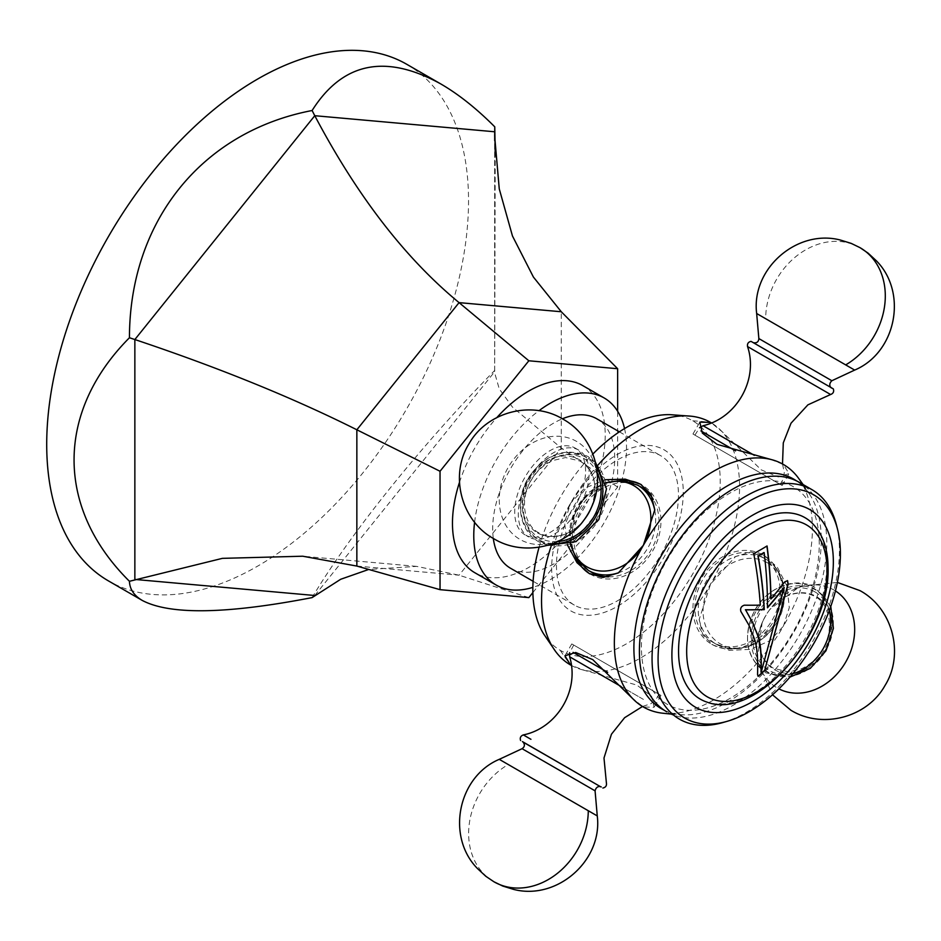 <?xml version="1.0" encoding="UTF-8"?>
<svg xmlns="http://www.w3.org/2000/svg" width="941" height="941" viewBox="0 0 941 941"><rect width="100%" height="100%" fill="white"/><g stroke="black" fill="none" stroke-linecap="round" stroke-linejoin="round"><path stroke-width="0.71" stroke-dasharray="4.71 3.53" d="M532.865 592.583L617.637 487.12L617.637 411.252M582.844 385.657A108.003 62.353 -60 0 1 599.393 472.206A108.003 62.353 -60 0 1 528.842 567.376A108.003 62.353 -60 0 1 474.829 572.728M459.467 482.368A108.003 62.353 -60 0 1 496.895 417.522M617.637 487.12L561.283 448.045L512.469 407.112L499.259 388.904L494.66 372.859L495.237 155.159M528.842 597.606L459.067 575.198L416.663 566.388L368.743 569.446M312.106 597.606C349.617 534.394 421.733 444.681 494.766 370.378M406.759 64.294A298.273 172.215 -60 0 1 447.74 318.305A298.273 172.215 -60 0 1 234.415 578.068A298.273 172.215 -60 0 1 108.486 580.926M624.542 428.578A108.003 62.353 120 0 1 550.144 579.691A108.003 62.353 -60 0 1 532.853 587.384M474.593 522.22A108.003 62.353 -60 0 1 538.981 410.699M525.09 534.9A50.108 28.936 -60 0 1 525.09 477.028A50.108 28.936 -60 0 1 575.21 448.104L575.21 448.104A50.108 28.936 -60 0 1 575.21 505.964A50.108 28.936 -60 0 1 525.09 534.9L528.642 536.946A50.108 28.936 -60 0 1 528.642 479.087A50.108 28.936 -60 0 1 578.762 450.151L578.762 450.151A50.108 28.936 -60 0 1 578.762 508.011A50.108 28.936 -60 0 1 528.642 536.946L528.642 536.946M510.563 568.27A86.278 49.814 120 0 0 596.841 518.456A86.278 49.814 120 0 0 596.841 418.827M493.307 538.44A86.278 49.814 -60 0 1 562.389 418.804M574.328 605.087A86.278 49.814 -60 0 1 574.328 505.458A86.278 49.814 -60 0 1 660.606 455.644L660.606 455.644A86.278 49.814 120 0 1 660.606 555.272A86.278 49.814 120 0 1 574.328 605.087L533.1 581.279M570.928 610.956A93.065 53.731 120 0 0 663.993 557.225A93.065 53.731 120 0 0 663.993 449.763A93.065 53.731 -60 0 0 570.928 503.494A93.065 53.731 -60 0 0 570.928 610.956M670.368 414.675A132.493 76.503 -60 0 1 692.776 420.839A132.493 76.503 120 0 1 692.776 573.845A132.493 76.503 120 0 1 560.271 650.337A132.493 76.503 -60 0 1 543.722 634.022M539.087 547.215A132.493 76.503 -60 0 1 592.877 454.044M631.611 697.54L643.362 707.009L654.113 707.279L651.56 696.305L636.916 685.095L584.608 670.404L571.422 665.452A140.033 80.844 120 0 0 582.408 669.804A140.033 80.844 120 0 0 710.573 584.114A140.033 80.844 120 0 0 720.7 430.272A140.033 80.844 120 0 0 711.443 422.932L722.323 431.884L761.198 469.83L778.219 476.922L789.005 473.629L783.394 464.466L770.561 459.373M662.217 713.16A140.033 80.844 120 0 0 783.394 626.165L789.287 607.615L787.029 586.149L777.384 567.329L764.774 555.955L750.824 551.991L735.615 556.472L710.573 584.114L699.151 619.625L702.88 635.034L713.278 645.138L729.44 650.372L750.553 649.314L770.279 640.527L783.394 626.165A140.033 80.844 120 0 0 798.156 477.71M711.819 644.291A51.496 42.039 120 0 0 773.972 620.719A51.496 42.039 -60 0 0 763.304 555.108A51.496 42.039 -60 0 0 701.151 578.68A51.496 42.039 120 0 0 711.819 644.291L713.278 645.138M762.175 557.06L762.175 557.06A49.226 40.192 120 0 1 772.373 619.801A49.226 40.192 120 0 1 712.949 642.338L712.949 642.338A49.226 40.192 120 0 1 702.751 579.597A49.226 40.192 120 0 1 762.175 557.06L765.503 558.989A49.226 40.192 -60 0 0 706.079 581.526A49.226 40.192 -60 0 0 716.277 644.256A49.226 40.192 -60 0 0 775.702 621.719A49.226 40.192 -60 0 0 765.503 558.989C785.782 570.011 790.487 601.04 776.454 623.248C759.658 647.232 739.602 654.23 716.277 644.256L712.949 642.338M815.941 590.113A47.497 38.781 -60 0 0 758.611 611.85A47.497 38.781 -60 0 0 768.444 672.38A47.497 38.781 120 0 0 825.775 650.631A47.497 38.781 120 0 0 815.941 590.113M664.146 710.173A132.493 76.503 120 0 0 683.46 714.854A132.493 76.503 120 0 0 793.828 632.187A132.493 76.503 120 0 0 810.236 495.272A132.493 76.503 120 0 0 796.533 480.875M551.179 546.062A140.033 80.844 -60 0 1 570.54 503.27A140.033 80.844 -60 0 1 597.923 465.113M567.435 544.945L564.576 522.608L570.54 503.27L584.302 488.426L605.087 479.745M589.889 573.892A51.496 42.039 120 0 0 590.619 574.316A51.496 42.039 120 0 0 652.772 550.744A51.496 42.039 -60 0 0 642.115 485.133A51.496 42.039 -60 0 0 641.374 484.721M622.413 480.463A51.496 42.039 -60 0 0 579.962 508.705A51.496 42.039 120 0 0 576.727 559.601M640.986 487.085A49.226 40.192 -60 0 0 581.55 509.622A49.226 40.192 -60 0 0 591.748 572.363M608.556 576.857A49.226 40.192 -60 0 0 651.184 549.826A49.226 40.192 -60 0 0 653.277 499.4M552.79 543.616A47.497 38.781 -60 0 1 537.981 539.322A47.497 38.781 120 0 1 528.148 478.793A47.497 38.781 120 0 1 585.478 457.055A47.497 38.781 -60 0 1 596.606 467.724M660.958 695.423L571.775 643.926L660.958 695.423L654.113 707.279M651.184 689.765L573.728 645.055L651.184 689.765M593.865 782.841L522.408 741.59M782.159 485.497L692.964 434.013L782.159 485.497L789.005 473.641M772.373 479.851L694.928 435.142L772.373 479.851M751.059 341.383L833.326 388.88M667.463 704.433A125.753 72.61 -60 0 1 667.463 559.225A125.753 72.61 -60 0 1 793.216 486.626A125.753 72.61 120 0 1 793.216 631.834A125.753 72.61 120 0 1 667.463 704.433M679.508 719.171L666.84 711.867A132.493 76.503 120 0 0 799.344 635.363A132.493 76.503 120 0 0 799.344 482.368M722.947 722.523A132.493 76.503 120 0 0 836.62 525.631M811.118 522.149A104.757 60.483 -60 0 1 826.704 565.635A104.757 60.483 -60 0 1 785.182 666.428A104.757 60.483 -60 0 1 707.173 702.174M766.903 546.062A389.186 231.604 -118.4 0 0 766.88 545.862A381.505 220.265 0 0 1 753.553 553.555A389.186 217.571 -121.5 0 1 760.128 605.039A389.056 109.862 18 0 1 744.178 605.075C741.049 606.133 739.873 608.204 740.673 611.297L748.824 625.2C753.729 639.186 758.352 641.15 757.364 674.579L758.081 676.297M784.018 587.443L760.987 672.192M787.464 580.585L784.582 581.761A389.056 298.05 152.6 0 1 770.785 598.888M763.974 552.52A389.245 231.639 61.6 0 1 767.291 607.674A389.186 298.156 -27.4 0 0 767.468 607.474M356.851 566.07L459.067 575.198L561.283 448.045L561.283 311.753M314.776 595.5L494.695 371.671L494.695 140.679M692.776 420.839A341.607 278.924 120 0 1 710.573 422.415M560.271 650.337A341.607 278.924 -60 0 0 570.54 664.969M767.115 562.624A46.885 38.287 -60 0 0 710.514 584.09A46.885 38.287 -60 0 0 720.23 643.832A46.885 38.287 -60 0 0 776.831 622.366A46.885 38.287 -60 0 0 767.115 562.624M792.804 673.756A47.956 39.157 120 0 1 765.092 670.968A47.956 39.157 -60 0 1 755.164 609.862A47.956 39.157 -60 0 1 813.048 587.913A47.956 39.157 120 0 1 829.315 610.509M814.918 591.889A45.439 37.099 -60 0 0 760.069 612.697A45.439 37.099 -60 0 0 769.479 670.592A45.439 37.099 120 0 0 824.328 649.796A45.439 37.099 120 0 0 814.918 591.889M835.432 590.913A56.578 46.203 120 0 0 833.961 590.019A56.578 46.203 -60 0 0 769.985 609.309L768.785 610.944A42.145 34.405 -60 0 1 816.423 596.57A42.145 34.405 120 0 1 825.151 650.278A42.145 34.405 120 0 1 774.278 669.569A42.145 34.405 -60 0 1 762.904 621.119C755.905 634.893 757.011 658.277 773.49 668.275L788.37 671.874L801.062 668.922C810.048 664.934 817.306 658.277 822.846 648.949C835.267 627.941 828.75 603.087 814.918 596.535C798.015 587.255 777.207 597.994 768.785 610.944A42.145 34.405 -60 0 0 762.904 621.119L762.104 622.977A56.578 46.203 -60 0 0 777.372 688.024A56.578 46.203 120 0 0 778.889 688.847M837.372 582.42L799.815 586.325L769.985 609.309A56.578 46.203 -60 0 0 762.104 622.977L757.105 660.3L772.502 694.787M654.771 510.281A49.226 40.192 120 0 1 618.731 572.704M588.419 570.434A49.226 40.192 120 0 1 578.221 507.705A49.226 40.192 120 0 1 637.657 485.168M570.716 543.898A46.885 38.287 120 0 1 605.816 483.109M645.232 541.922A46.885 38.287 120 0 1 641.362 548.627M540.875 541.522A47.956 39.157 -60 0 0 598.77 519.561A47.956 39.157 -60 0 0 588.831 458.455A47.956 39.157 120 0 0 530.947 480.404A47.956 39.157 120 0 0 540.875 541.522M557.637 541.581A45.439 37.099 -60 0 1 539.017 537.534A45.439 37.099 120 0 1 529.607 479.639A45.439 37.099 120 0 1 584.455 458.832A45.439 37.099 -60 0 1 597.264 472.935M537.499 532.853A42.145 34.405 -60 0 0 585.149 518.479C576.715 531.43 555.908 542.169 539.017 532.888C525.172 526.337 518.667 501.482 531.077 480.475C536.617 471.147 543.886 464.489 552.873 460.502L565.565 457.561L580.432 461.161C594.971 471.182 598.5 486.897 591.019 508.305A42.145 34.405 -60 0 0 579.644 459.855A42.145 34.405 120 0 0 528.771 479.157A42.145 34.405 120 0 0 537.499 532.853M583.938 520.114A56.578 46.203 -60 0 1 519.973 539.405A56.578 46.203 120 0 1 508.258 467.312A56.578 46.203 120 0 1 576.551 441.4A56.578 46.203 -60 0 1 591.83 506.446M607.674 672.345L573.093 652.372M643.409 699.398L620.978 686.448L643.409 699.398M577.104 661.111L569.646 656.806M523.325 734.909L530.947 739.308M522.396 741.579L529.607 745.743L522.384 741.579M522.079 748.695L595.077 790.84M597.264 815.918L499.259 759.34M493.919 881.764A69.069 56.401 120 0 1 469.183 824.551A69.069 56.401 120 0 1 508.258 764.527M700.939 430.919L735.533 450.892M703.068 425.72L754.388 455.362M830.597 394.514L747.542 346.559M831.526 387.833L752.871 342.43M831.856 380.729L758.858 338.584M860.015 247.659A69.069 56.401 -60 0 0 798.097 254.846A69.069 56.401 -60 0 0 765.656 318.693L854.663 370.084M765.656 318.693L756.658 313.506M416.663 566.388L302.696 556.213M494.66 136.245L494.66 372.859M575.21 448.104L578.762 450.151M619.39 431.837L660.606 455.644M584.608 670.404L582.408 669.804M720.7 430.272L722.323 431.884M763.304 555.108L764.774 555.955M752.118 640.445L751.741 640.268C751.977 642.974 758.422 639.162 771.055 628.811C778.63 618.707 782.265 609.356 781.959 600.734C781.018 593.877 780.289 590.854 779.783 591.689L780.501 592.101C780.254 589.395 773.82 593.218 761.175 603.557C753.6 613.661 749.965 623.024 750.283 631.634C751.224 638.504 751.941 641.515 752.447 640.68L752.118 640.445M830.785 606.38L815.153 587.654C795.733 575.633 765.962 587.69 753.953 611.885C742.425 638.21 746.425 658.559 765.927 672.921L789.97 677.097M670.604 714.031L683.46 714.854M810.236 495.272L803.096 484.544M642.115 485.133L640.645 484.286M590.619 574.316L589.16 573.469M570.27 544.063L570.222 525.29L576.986 506.987L589.454 491.978L605.733 482.627M601.817 488.991L601.487 488.744C603.946 487.603 603.851 495.084 601.217 511.198C596.253 522.808 589.972 530.642 582.35 534.676C575.939 537.299 572.963 538.181 573.434 537.323L574.139 537.734C571.681 538.875 571.763 531.394 574.41 515.28C579.362 503.67 585.655 495.836 593.265 491.802C599.688 489.179 602.663 488.297 602.193 489.155L601.817 488.991M547.58 545.345L538.77 541.769C518.656 530.959 514.209 499.153 529.16 476.652C546.192 453.515 565.812 446.799 588.007 456.503L595.5 462.349M571.775 643.926L564.918 655.795M573.728 645.055L569.599 652.795M659.006 694.282L655.677 700.057L650.866 703.703L642.48 706.491M692.964 434.013L699.822 422.144M694.928 435.142L699.563 427.696M780.195 484.368L783.524 478.604L784.276 472.617L782.512 463.96"/><path stroke-width="1.41" d="M617.637 411.252L617.637 368.719L528.842 360.779L459.067 302.626L356.851 429.778L356.851 566.07L440.035 589.666L440.035 471.265L356.851 429.778C293.133 397.855 219.135 367.766 134.857 339.536L129.446 337.748C55.601 411.982 55.601 508.128 129.446 581.291C129.717 589.231 134.045 595.641 142.42 600.523C170.274 615.073 226.84 614.097 312.106 597.606L340.701 579.268L368.743 569.446M440.035 589.666L528.842 597.606L532.865 592.583M528.842 360.779L440.035 471.265M496.895 417.522A108.003 62.353 -60 0 1 528.842 391.009A108.003 62.353 -60 0 1 582.844 385.657L604.157 397.961A108.003 62.353 120 0 0 550.144 403.313A108.003 62.353 -60 0 0 538.981 410.699M532.853 587.384A108.003 62.353 -60 0 1 496.142 585.031L474.829 572.728A108.003 62.353 -60 0 1 459.467 482.368M617.637 368.719L561.283 311.753L533.418 277.066L512.469 236.003L499.259 188.882L494.66 136.245L494.766 126.835C476.487 108.497 458.467 94.171 440.694 83.89C385.41 53.496 342.548 62.377 312.106 110.52C201.68 131.634 129.576 221.347 129.446 337.748M356.851 566.07L302.696 556.213L222.382 558.354L129.446 581.291M561.283 311.753L459.067 302.626C405.3 258.316 357.204 196.01 314.776 115.708L312.106 110.52M142.42 600.523L108.486 580.926A298.273 172.215 -60 0 1 58.613 356.851A298.273 172.215 -60 0 1 234.415 93.947A298.273 172.215 -60 0 1 406.759 64.294L440.694 83.89M495.237 155.159L494.766 126.835M496.142 585.031A108.003 62.353 -60 0 1 474.593 522.22M624.542 428.578A108.003 62.353 120 0 0 604.157 397.961M533.1 581.279L510.563 568.27A86.278 49.814 -60 0 1 493.307 538.44M562.389 418.804A86.278 49.814 -60 0 1 596.841 418.827L619.39 431.837M670.604 714.031L662.217 713.16A140.033 80.844 120 0 1 643.362 707.009A140.033 80.844 -60 0 1 633.222 699.151L592.736 659.594L575.704 652.501L564.918 655.795L570.54 664.969A140.033 80.844 120 0 0 571.422 665.463L570.54 664.969A140.033 80.844 -60 0 1 555.59 651.454L543.722 634.022A132.493 76.503 -60 0 1 539.087 547.215M592.877 454.044A132.493 76.503 -60 0 1 670.368 414.675L691.4 416.228A140.033 80.844 -60 0 1 710.573 422.415L711.443 422.944A140.033 80.844 120 0 0 710.573 422.415L699.822 422.144L702.362 433.119L717.018 444.328L770.561 459.373M803.096 484.544L798.156 477.71A140.033 80.844 120 0 0 783.394 464.466A140.033 80.844 -60 0 0 771.526 459.62L769.326 459.02M796.533 480.875A132.493 76.503 120 0 0 793.828 479.192A132.493 76.503 -60 0 0 661.335 555.684A132.493 76.503 -60 0 0 661.335 708.679A132.493 76.503 120 0 0 664.146 710.173M633.222 699.151A140.033 80.844 -60 0 1 643.362 545.31A140.033 80.844 -60 0 1 771.526 459.62M597.923 465.113A140.033 80.844 -60 0 1 691.4 416.228M555.59 651.454A140.033 80.844 -60 0 1 551.179 546.062M605.087 479.745L625.224 479.157L640.645 484.286L651.054 494.39L654.783 509.799L643.362 545.31L618.308 572.963L603.11 577.433L589.16 573.469L576.998 562.683L567.435 544.945M641.374 484.721A51.496 42.039 -60 0 0 622.413 480.463M589.889 573.892A51.496 42.039 120 0 1 576.727 559.601M618.731 572.704A49.226 40.192 120 0 1 588.419 570.446L591.748 572.363A49.226 40.192 -60 0 0 608.556 576.857M653.277 499.4A49.226 40.192 -60 0 0 640.986 487.085L637.657 485.168A49.226 40.192 120 0 1 654.771 510.281M552.79 543.616A47.497 38.781 -60 0 0 595.324 517.574A47.497 38.781 -60 0 0 596.606 467.724M522.408 741.59L600.887 786.911C602.722 787.429 596.829 784.029 595.077 790.84L597.264 815.918C602.863 860.533 557.001 900.749 513.504 889.374L502.717 886.046L493.919 881.764A69.069 56.401 -60 0 0 555.825 874.577A69.069 56.401 -60 0 0 588.278 810.73L597.264 815.918M830.597 394.514C833.279 393.526 834.185 391.656 833.326 388.88L751.059 341.383C748.271 341.971 747.095 343.688 747.542 346.559L830.597 394.514L807.896 404.853L791.005 423.227L783.288 442.87L782.512 463.96M666.84 711.867L666.84 711.867A132.493 76.503 -60 0 1 666.84 558.872A132.493 76.503 -60 0 1 799.332 482.368A132.493 76.503 -60 0 1 799.344 482.368L812.001 489.685A132.493 76.503 -60 0 0 679.496 566.176A132.493 76.503 -60 0 0 679.496 719.171A132.493 76.503 120 0 0 679.508 719.171A132.493 76.503 120 0 0 722.947 722.523L727.052 721.347A128.917 74.433 120 0 0 837.655 529.771A128.917 74.433 120 0 0 813.694 494.801A128.917 74.433 -60 0 0 684.777 569.223A128.917 74.433 -60 0 0 684.777 718.089A128.917 74.433 120 0 0 727.052 721.347M837.655 529.771L836.62 525.631A132.493 76.503 120 0 0 812.001 489.685M695.54 707.267A114.167 65.917 120 0 0 809.707 641.35A114.167 65.917 120 0 0 809.707 509.528A114.167 65.917 -60 0 0 695.54 575.445A114.167 65.917 -60 0 0 695.54 707.267M678.555 651.16A104.757 60.483 -60 0 1 728.605 541.357A104.757 60.483 -60 0 1 811.118 522.149C822.41 532.971 828.056 548.297 828.068 568.129C830.268 634.34 756.352 720.83 707.173 702.174A104.757 60.483 -60 0 1 678.555 651.16M764.621 670.592L758.164 676.356L757.552 674.673C758.517 640.55 753.553 638.516 749.001 625.306L740.849 611.403C740.061 608.309 741.226 606.239 744.366 605.181A389.303 109.944 18 0 0 760.304 605.134A389.433 217.712 -121.5 0 0 753.741 553.661A381.764 220.406 0 0 0 767.056 545.968A389.433 231.757 -118.4 0 1 770.961 598.982A389.303 298.25 152.6 0 0 784.759 581.856L787.558 580.632L788.17 584.079L764.621 670.592L787.993 583.973L787.464 580.585M758.081 676.297L764.445 670.498M761.175 672.297L760.987 672.192C761.904 636.998 756.905 635.681 752.871 623.095L745.578 609.85L753.047 623.201C757.093 635.787 762.081 637.104 761.175 672.297L784.194 587.549A389.433 298.344 -27.4 0 1 767.468 607.78A389.492 231.792 61.6 0 0 764.151 552.626A382.74 220.97 180 0 1 758.164 556.084A389.492 217.747 58.5 0 1 764.268 609.627A389.433 109.979 -162 0 1 745.578 609.85M764.151 552.626L763.974 552.52A382.493 220.829 180 0 1 757.976 555.978A389.245 217.606 58.5 0 1 764.092 609.521A389.186 109.909 -162 0 1 745.39 609.744M770.961 598.982L770.785 598.888A389.186 231.604 -118.4 0 0 766.903 546.062M767.468 607.474A389.186 298.156 -27.4 0 0 784.018 587.443L784.194 587.549M494.695 140.679L494.695 131.775L314.776 115.708L134.857 339.536L134.857 579.433L314.776 595.5M829.315 610.509A47.956 39.157 120 0 1 792.804 673.756M835.432 590.913A56.578 46.203 120 0 1 845.677 662.123A56.578 46.203 120 0 1 778.889 688.847M588.419 570.446A49.226 40.192 120 0 1 588.419 570.434L576.657 559.483L570.27 544.063M641.362 548.627A46.885 38.287 120 0 1 586.808 566.8A46.885 38.287 120 0 1 570.716 543.898M605.816 483.109A46.885 38.287 120 0 1 633.705 485.591A46.885 38.287 120 0 1 645.232 541.922M557.637 541.581A45.439 37.099 -60 0 0 593.865 516.738A45.439 37.099 -60 0 0 597.264 472.935M585.149 518.479A42.145 34.405 -60 0 0 591.019 508.305L591.83 506.446A56.578 46.203 -60 0 1 583.938 520.114L585.149 518.479M573.093 652.372L607.674 672.345M569.599 652.795L569.646 656.806L620.978 686.448L577.104 661.111M530.947 739.308L523.325 734.909C556.696 728.299 579.927 690.494 569.646 656.806M593.865 782.841L523.102 742.108C525.078 744.66 524.737 746.86 522.079 748.695L595.077 790.84M588.278 810.73L499.259 759.34L522.079 748.695M735.533 450.892L700.939 430.919M754.388 455.362L703.068 425.72L699.563 427.696M752.847 342.418L753.659 342.771C756.858 343.194 758.599 341.806 758.858 338.584L831.856 380.729C826.833 385.657 832.726 389.056 831.362 387.739L831.538 387.845M831.856 380.729L854.663 370.084L756.658 313.506L758.858 338.584M756.658 313.506C751.059 268.891 796.921 228.675 840.431 240.049L851.217 243.39L860.015 247.659A69.069 56.401 120 0 1 884.752 304.872A69.069 56.401 120 0 1 845.677 364.896M686.671 651.36A99.252 57.307 -60 0 1 756.858 529.795A99.252 57.307 -60 0 1 827.033 570.317A99.252 57.307 120 0 1 756.858 691.882A99.252 57.307 120 0 1 686.671 651.36M830.785 606.38L833.408 628.365L825.986 650.76L810.307 668.369L789.97 677.097M837.372 582.42L860.015 590.642C892.844 608.462 904.666 654.395 884.858 685.754C867.061 717.56 822.258 729.428 790.934 710.279L772.502 694.787M605.733 482.627L622.283 480.451L637.657 485.168M547.58 545.345L575.986 541.628L598.841 519.608L606.486 488.802L595.5 462.349M591.83 506.446C606.016 475.628 592.924 435.577 562.989 419.145C531.665 399.996 486.873 411.864 469.077 443.681C449.257 475.029 461.09 520.961 493.919 538.793C523.114 556.496 564.341 547.803 583.938 520.114M602.863 788.04C605.698 787.405 606.874 785.676 606.392 782.865L603.993 758.023L611.45 734.215L624.601 717.712L642.48 706.491M520.608 740.543C519.714 737.838 520.62 735.956 523.325 734.909M499.259 759.34C457.832 776.795 445.928 836.62 477.522 868.602L485.803 876.283L493.919 881.764M747.542 346.559C758.505 378.764 737.379 417.78 703.068 425.72M854.663 370.084C896.103 352.628 908.006 292.804 876.4 260.822L868.12 253.141L860.015 247.659"/></g></svg>
